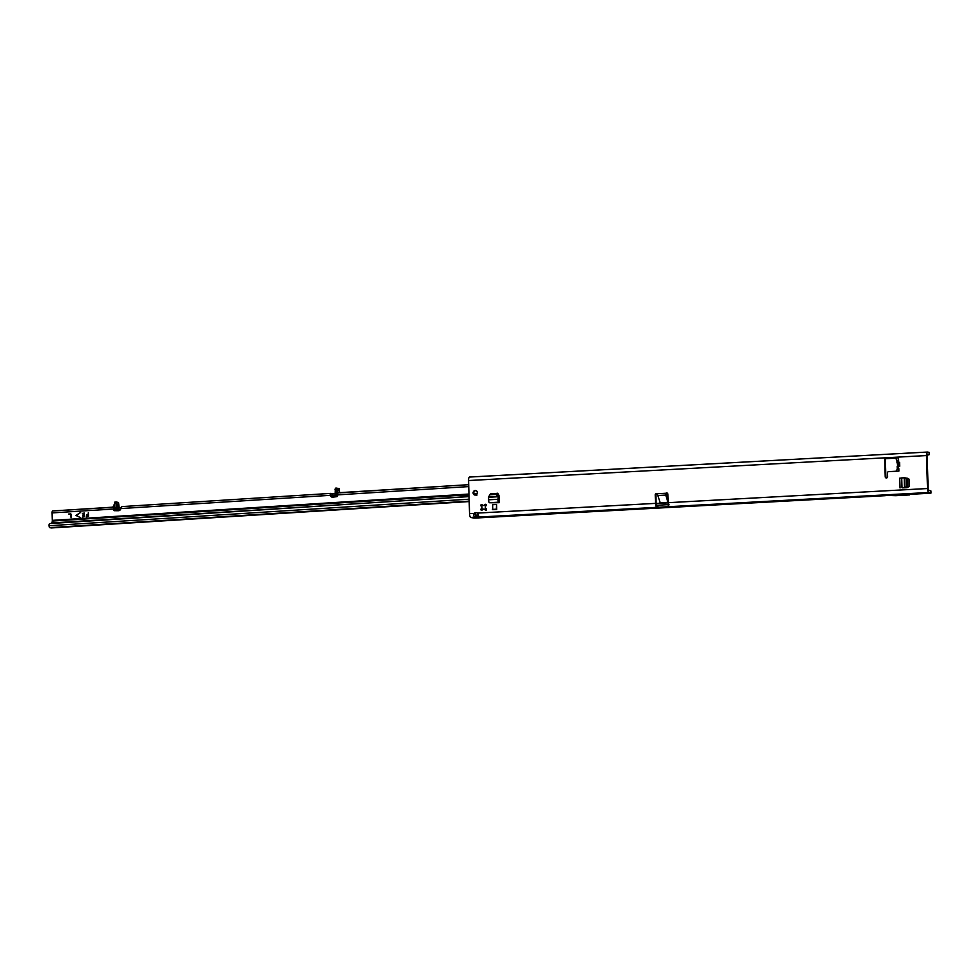 <?xml version="1.0" encoding="UTF-8"?>
<svg xmlns="http://www.w3.org/2000/svg" width="980" height="980" viewBox="0 0 980 980"><rect width="100%" height="100%" fill="white"/><g stroke="black" fill="none" stroke-linecap="round" stroke-linejoin="round"><path stroke-width="1.47" d="M483.263 509.122A1.874 1.776 -78.5 0 0 483.287 509.122L482.246 510.017A0.833 0.784 101.5 0 1 481.094 508.914L481.903 507.91A1.874 1.776 101.5 0 1 481.878 506.832L481.009 505.925A0.833 0.784 101.5 0 1 482.087 504.7L483.03 505.521A1.874 1.776 101.5 0 1 484.047 505.46L484.929 504.541A0.833 0.784 101.5 0 1 485.651 504.308A0.833 0.784 101.5 0 1 486.08 505.656L485.284 506.648A1.874 1.776 101.5 0 1 485.308 507.726L486.178 508.632A0.833 0.784 101.5 0 1 485.443 510.041A0.833 0.784 101.5 0 1 485.088 509.857L484.157 509.037A1.874 1.776 101.5 0 1 483.14 509.098M475.129 495.072A2.291 2.168 101.5 0 1 476.023 490.649M475.19 490.515A2.291 2.168 101.5 0 1 477.419 492.952A2.291 2.168 101.5 0 1 474.798 495.035A2.291 2.168 101.5 0 1 475.19 490.515M484.157 509.037L486.264 510.188M481.878 506.832L482.001 506.868A1.874 1.776 -78.5 0 0 482.038 507.934L481.56 509.588A0.833 0.784 101.5 0 0 481.878 510.237M478.522 514.99L478.583 517.06L477.382 513.091A2.499 2.364 -78.5 0 0 474.332 513.263C473.34 515.627 473.793 516.95 475.692 517.22L475.631 515.149L478.387 515.015M927.386 452.062L469.616 477.052A3.736 1.151 86.9 0 0 469.53 477.04A3.736 1.151 86.9 0 0 468.563 480.543L469.543 513.52A3.736 1.151 -93.1 0 0 470.817 517.489L478.828 516.73M897.19 467.288L897.337 467.24A2.156 1.923 -100.2 0 1 897.852 465.721L897.827 465.647A2.156 1.764 -155.6 0 0 897.178 467.264L899.75 466.211L899.015 464.814L898.048 465.61L898.819 468.599L897.227 468.881M897.827 465.647L898.133 464.973A2.156 1.764 -155.6 0 0 897.57 465.623L897.202 468.991M899.75 466.211L899.64 462.585A2.156 0.637 123.9 0 0 898.991 464.226L898.121 464.385A2.156 1.58 156.6 0 1 897.447 463.736L897.57 465.623A2.156 1.764 -155.6 0 0 897.46 465.978M898.819 468.599L898.893 471.086L888.627 471.637A1.25 1.188 -78.5 0 0 887.488 472.948L887.598 476.684A1.25 1.188 101.5 0 1 886.447 477.983A1.25 1.188 101.5 0 1 885.871 476.942L885.369 459.951A1.25 1.188 101.5 0 1 886.52 458.64L896.014 458.126M886.447 477.983A1.25 1.188 101.5 0 1 885.222 476.807L884.72 459.816A1.25 1.188 101.5 0 1 885.871 458.518L895.561 457.979L896.945 460.465M928.342 489.927A8.318 7.718 122.8 0 1 928.477 490L929.126 490.416A8.318 7.718 122.8 0 1 929.31 490.539M928.477 490A8.318 7.718 122.8 0 1 929.175 490.515M918.211 493.369L883.237 495.28L895.757 495.684L918.211 493.369L930.804 493.185A8.318 0.637 178.3 0 0 931 493.05A8.318 0.637 178.3 0 0 930.988 493.014L930.927 490.943A8.318 0.637 178.3 0 1 930.939 490.98A8.318 0.637 178.3 0 0 930.939 490.98L931 493.05M490.49 494.263L497.681 493.234L498.979 495.402L499.188 502.691L489.437 502.703A2.499 0.772 -93.1 0 1 488.579 499.8L497.901 499.286A2.499 0.772 86.9 0 0 498.759 502.189L489.437 502.703M898.501 457.819L898.623 461.899L897.031 462.193L896.859 460.539L898.574 460.306L898.501 457.819L895.561 457.979L896.308 458.505M667.245 493.099A1.25 1.188 101.5 0 0 666.584 493.381L665.935 493.259A1.25 1.188 101.5 0 1 667.87 494.141L668.115 502.691A3.736 1.151 -93.1 0 0 668.826 506.084L668.348 506.709L668.826 506.084M468.563 480.543L926.517 455.553L927.497 488.53A3.736 1.151 86.9 0 0 928.77 492.499L930.927 492.928M655.228 494.827L655.877 494.961L656.183 506.77A3.736 1.151 86.9 0 1 655.485 503.377L655.228 494.827A1.25 1.188 101.5 0 1 657.102 493.736L657.85 495.513A1.25 0.907 16.8 0 1 657.862 495.537L660.067 502.397L661.059 502.973L667.968 502.25L665.751 495.108A1.25 0.907 16.8 0 1 665.751 495.084L657.85 495.513M492.756 509.686L496.701 509.465L496.554 504.504L492.609 504.712L492.756 509.686M902.433 487.844L907.137 487.734L909.232 486.325L909.024 479.122L905.863 478.007M481.009 505.925L481.437 505.533A0.833 0.784 101.5 0 1 482.05 504.663M655.877 494.961A1.25 1.188 101.5 0 1 656.98 493.663M469.543 513.52L474.982 513.398A2.499 2.364 101.5 0 1 476.733 512.736M929.224 454.451L929.285 454.536A8.318 0.637 -1.7 0 1 929.297 454.561L929.236 452.491A8.318 0.637 -1.7 0 1 929.224 452.527A8.318 0.637 -1.7 0 0 929.224 452.466L929.224 454.451L927.582 454.12L927.166 455.676L928.134 488.665L928.709 490.416L930.865 490.858M491.225 494.226L490.821 493.602M497.779 493.393L491.47 493.736M906.108 478.154L907.137 478.105M929.224 452.466L929.285 454.536A8.318 0.637 -1.7 0 1 928.146 454.928L927.276 455.063A8.318 5.035 11.2 0 1 927.178 455.124M929.163 452.38L927.57 452.062A3.736 1.151 -93.1 0 0 927.472 452.05A3.736 1.151 -93.1 0 0 926.517 455.553M895.965 471.245L896.994 469.665M899.64 462.585L898.623 461.899A2.156 0.637 123.9 0 0 897.986 463.552L898.991 464.226L898.121 464.385L897.986 463.552M897.031 462.193A2.156 1.58 -23.4 0 0 897.104 462.94L897.104 462.94A2.156 1.58 -23.4 0 0 897.766 463.589M668.017 499.494L666.327 493.516M657.102 493.736L665.935 493.259L665.751 495.084M681.627 465.463L705.245 464.177M928.77 492.499L668.348 506.709L668.287 504.639L669.083 504.32M474.982 513.398L475.631 515.149M656.441 505.019L657.752 505.215L657.813 507.285L478.583 517.06M656.183 506.77L657.948 507.273L657.752 505.215M476.893 515.125A8.318 7.718 122.8 0 1 478.056 514.243M668.127 502.838L656.135 503.487M475.288 518.053L475.031 518.065A8.318 0.637 178.3 0 1 473.573 517.979L470.817 517.489M668.287 504.639L657.886 505.202M668.348 506.709L657.948 507.273M486.092 504.43L484.047 505.46A1.874 1.776 -78.5 0 0 483.165 505.545L483.03 505.521M481.511 506.023L482.001 506.868M907.676 494.52L920.171 493.773M893.797 495.28L883.237 495.28M895.757 495.684L909.636 494.925M497.901 499.286L498.502 496.015A2.916 0.894 86.9 0 1 498.563 497.105L498.992 500.18A2.499 0.772 -93.1 0 1 499.126 500.241M497.913 496.75L488.591 497.264L488.579 499.8M489.731 502.765L499.188 502.691M497.889 496.444L498.416 495.892L496.995 493.908L490.135 494.288L488.64 496.909L497.816 496.407L496.395 494.435L496.995 493.908M496.395 494.435L489.535 494.802M496.554 504.504L496.395 509.196L492.438 509.416M899.873 478.228L901.71 477.922L902.004 487.697M904.516 487.587L904.234 477.811L901.71 477.922M904.234 477.811L907.517 479.024L907.725 486.215L904.834 487.489L907.725 486.215M904.81 487.562L904.552 477.86L905.777 477.958M906.5 486.129L906.292 478.938L907.517 479.024M906.292 478.938L904.516 477.787M337.904 489.461L337.5 488.763L336.826 492.511C336.899 488.934 337.243 487.856 337.855 489.302M114.611 506.587L114.538 505.239M114.476 504.038L112.823 507.162L114.158 507.26L52.663 510.972A2.083 0.637 86.4 0 0 52.614 510.96A2.083 0.637 86.4 0 0 52.099 512.908L52.332 521.066L468.979 494.753M114.084 508.865L116.767 506.55L116.841 503.046L117.968 506.795L115.665 508.902L114.109 508.816M86.791 515.198L88.151 514.488L88.335 512.577L88.617 516.08L86.412 516.827L88.212 516.105L86.779 514.782M68.747 514.01L70.744 514.304L71.026 517.808L71.136 514.279L68.747 514.01M70.695 513.704L68.931 514.206M84.133 515.382L82.651 515.247L84.207 514.733L84.06 513.275L84.256 514.745L82.835 515.027M84.292 515.578L84.133 516.582L82.467 517.085L84.084 516.57L84.243 515.566M339.509 492.842L468.685 484.684L336.838 492.83A2.499 0.772 -93.6 0 1 336.838 492.83L337.757 493.259L337.659 495.5A1.041 0.98 101.5 0 1 336.777 496.664L332.808 497.166A2.499 2.364 101.5 0 1 330.272 495.329L330.726 493.406L335.773 493.908M330.627 493.406L121.52 506.623L120.834 508.559A2.499 2.364 101.5 0 1 118.445 510.715L114.464 510.702A1.041 0.98 101.5 0 1 113.496 509.661L114.268 507.371A2.083 0.637 86.4 0 1 114.317 507.26L114.158 507.26M80.678 517.808L75.925 515.419L80.605 512.442L76.317 515.394L80.715 517.82L75.975 515.431L80.642 512.442M119.058 507.616L120.944 507.493M337.586 494.533L335.234 492.597L335.356 488.187L339.117 488.53L339.68 492.23M335.356 488.187L336.936 488.089L337.304 493.173A2.083 0.637 -93.6 0 0 337.255 493.283M330.774 495.059L337.659 495.464M117.968 506.795L119.119 507.028L117.551 509.294L120.675 509.171M113.766 507.407L114.329 508.632L116.767 506.55M337.598 495.99L331.24 496.395M120.356 509.723L114.06 510.115M337.586 494.606L336.826 494.52L337.586 494.655M119.119 507.028L118.494 502.458L116.351 502.03L116.008 503.267L114.427 503.365L114.636 506.868M114.427 503.365L114.746 502.127L116.289 502.03L114.746 502.127M52.614 510.96L112.737 507.175M117.551 509.282L115.665 508.902M116.743 503.708L116.841 503.046M116.008 503.267L116.191 506.44M52.099 512.908L113.508 509.024L114.011 509.772A1.041 0.98 101.5 0 0 114.55 510.702M462.45 496.934A1.25 0.894 156.7 0 1 463.834 495.721L469.004 495.402M474.994 495.023L476.403 494.3A2.291 1.654 156.7 0 1 476.403 494.275L476.856 495.341M51.965 522.904L52.332 521.066M82.381 513.361L84.011 513.263M82.516 517.085L84.66 516.325L84.084 512.859M477.272 493.651L476.746 493.54A2.291 2.168 101.5 0 1 477.432 492.744M51.389 527.938A2.083 0.637 -93.6 0 1 51.34 527.951A2.083 0.637 -93.6 0 1 51.279 527.951L49.747 527.632A2.083 0.637 -93.6 0 1 49.037 525.721L49 525.231A1.666 1.58 76 0 1 50.041 523.553L464.287 496.787A1.25 0.894 156.7 0 0 463.969 496.836M51.683 522.977L469.04 496.615M70.585 514.108L71.05 517.808M88.029 515.125L88.078 516.325L86.497 516.436M88.359 512.577L88.212 514.5L86.828 514.794M332.343 497.179A2.499 2.364 101.5 0 1 330.787 495.439M474.234 494.422L476.746 493.54L473.855 493.724M330.787 495.059L330.677 493.393L121.52 506.623M120.834 508.559L330.272 495.329L330.236 494.643M337.488 493.148L339.264 492.646M885.222 476.807L885.871 476.942M697.515 505.925L885.197 495.672M927.497 488.53L668.115 502.691M655.485 503.377L477.382 513.091M927.19 454.977L928.146 454.928M885.871 458.518L886.52 458.64M884.72 459.816L885.369 459.951M677.78 507.003L475.031 518.065M930.988 493.014L930.927 490.943M668.213 506.721L668.152 504.639M677.658 507.003L681.333 506.807M697.393 505.925L681.21 506.807M468.746 486.582L337.598 494.876M468.967 494.043L52.381 520.356M463.834 495.721L464.287 496.787M51.279 527.951L469.187 501.552L51.34 527.951M469.175 501.135L49.747 527.632M469.114 499.188L49.037 525.721M335.626 493.92L335.687 495.574M332.588 493.896L332.649 495.549M118.874 508.118L118.923 509.294M335.05 489.424L336.63 489.326M930.816 493.197L920.012 493.785M885.344 495.672L475.165 518.065M469.53 477.04L927.472 452.05M896.859 460.539L896.737 459.804M896.676 458.101L895.622 457.979M896.908 462.07L897.447 463.736M899.75 478.166L900.032 487.942M337.671 488.922L340.183 492.903"/></g></svg>
